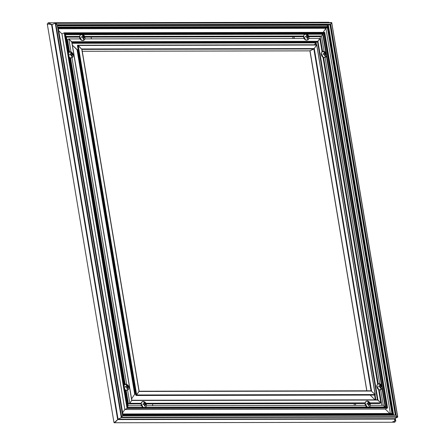 <?xml version="1.0" encoding="UTF-8"?>
<svg xmlns="http://www.w3.org/2000/svg" width="445" height="445" viewBox="0 0 445 445"><rect width="100%" height="100%" fill="white"/><g stroke="black" fill="none" stroke-linecap="round" stroke-linejoin="round"><path stroke-width="0.67" d="M397.546 416.704L395.583 415.046L397.546 416.704L331.664 22.584L330.68 24.241L331.636 22.823L55.775 23.312L57.349 25.154L55.241 23.073L55.775 23.312L121.685 417.188L122.675 415.53L121.263 417.616L121.685 417.188L397.546 416.704L397.691 417.126L394.47 418.695L397.691 417.126L397.546 416.704L397.691 417.126L121.263 417.616L118.047 419.179L121.263 417.616L55.241 23.073L55.775 23.312M57.416 25.154L330.257 24.67L330.68 24.241L330.062 24.77L395.583 415.035L122.742 415.53L395.649 415.035M330.09 24.531L395.371 415.035M57.45 25.354L328.527 24.781L327.069 26.55L328.332 24.875L393.625 415.04M57.772 27.279L328.048 26.561L327.793 27.139L328.021 26.806L392.968 414.506L391.867 415.04L392.968 414.506L392.829 414.078L392.968 414.506L122.653 414.985M391.956 413.494L327.375 27.568L327.793 27.139L325.907 28.28L327.375 27.568L58.273 28.041M323.153 32.357L325.907 28.28L323.153 32.357M324.622 32.607L324.394 32.941L324.622 32.607L387.506 407.97L385.27 409.055L389.759 413.5L385.27 409.055L387.506 407.97L387.361 407.542L387.506 407.97L127.053 408.432L127.726 407.431L127.053 408.432L124.817 409.517L127.053 408.432L64.197 32.83L65.209 33.826L64.197 32.83L324.622 32.607M386.494 406.958L323.977 33.369L324.394 32.941L323.148 33.776L323.977 33.369L65.276 33.826M65.348 34.226L323.148 33.776L321.501 36.012L323.148 33.776L385.598 406.958M308.897 36.696L320.139 36.679L321.501 36.012L320.139 36.679L322.608 51.436M131.748 400.255L129.818 403.309L128.455 403.971L129.818 403.309L131.748 400.255L71.823 42.164L68.842 38.926L67.479 39.594L68.842 38.926L71.684 41.735L317.936 41.302L319.833 38.487L317.519 41.73L317.936 41.302L377.972 400.061L380.814 402.864L379.446 403.526L380.814 402.864L377.438 399.821L131.82 400.255L377.505 399.81M72.012 42.865L316.061 42.436L317.519 41.73L316.061 42.436L314.337 44.795L316.061 42.436L316.451 44.789M375.129 394.548L371.058 390.816L375.129 394.548L316.673 44.806L314.276 48.55L316.64 45.045L78.192 45.462L81.874 49.389L77.658 45.223L78.192 45.462L136.676 394.971L139.074 391.222L136.259 395.399L136.676 394.971L375.129 394.548L375.269 394.976L374.545 394.832L375.269 394.976L375.129 394.548L375.269 394.976L136.064 395.494L77.658 45.223L78.192 45.462M371.058 390.799L313.853 48.978L314.276 48.55L309.981 50.864L313.853 48.978L81.941 49.389M310.009 50.624L366.869 390.81M329.094 22.578L328.855 22.25L48.171 22.745L52.026 24.636L55.241 23.073L52.026 24.636L47.259 23.824L113.987 422.566M136.092 395.255L77.608 45.746M135.714 393.825L135.108 393.825L77.569 49.99L78.131 49.718L77.041 49.751L72.396 45.162L77.569 49.99L77.041 49.751L134.69 394.253L131.587 398.853L134.69 394.253L135.669 393.552L134.69 394.253L135.786 394.253M68.964 52.087L66.35 36.462L65.593 35.717L66.35 36.462L79.711 36.44L81.496 40.111M61.961 33.915L64.197 32.83L61.961 33.915L58.723 30.716L61.961 33.915L124.817 409.517L122.648 412.726L124.817 409.517L385.27 409.055M122.787 413.984L58.206 28.041L57.783 27.34L122.787 413.984L122.57 414.495L392.49 413.744L392.829 414.078L391.956 413.505L122.859 413.984L58.256 27.918M114.204 422.75L114.092 422.027C114.098 423.234 115.288 422.416 117.652 419.574L114.204 422.75L394.887 422.255L394.576 419.084L394.47 418.695L394.576 419.084L394.47 418.695L118.047 419.179L117.652 419.574L118.047 419.179L52.026 24.636L51.531 24.436L52.443 24.436M47.609 24.736L48.171 22.745M58.395 28.753L325.907 28.28L390.371 413.494M84.695 36.434L303.696 36.045L305.481 39.716M308.68 36.034L321.501 36.012L324.082 51.425M66.461 37.124L79.555 37.102M84.912 37.091L303.534 36.707M68.424 52.616A3.204 2.498 -115.9 0 1 71.033 51.965L68.842 38.926L80.3 38.91M84.862 38.899L304.285 38.515M308.847 38.504L319.833 38.487L322.063 51.792M122.675 415.53L57.205 24.725L330.68 24.241L396.117 415.285L395.583 415.046M127.726 407.431L65.065 33.397L127.698 407.67L387.028 407.208L387.361 407.542L386.494 406.969L127.798 407.431L65.259 33.703M139.074 391.222L81.73 48.961L314.276 48.55L371.592 391.055L139.146 391.222L371.124 390.799M141.582 405.757L128.154 405.779L127.648 406.53L128.154 405.779L125.501 389.948M124.578 384.435L69.887 57.6M140.982 403.949L128.455 403.971L126.169 390.304M125.14 384.163L70.549 57.956M69.526 51.815L67.479 39.594M141.187 403.287L129.818 403.309L127.604 390.07M126.641 384.308L71.99 57.722M380.692 389.709L383.306 405.328L384.958 406.964L383.306 405.328L370.346 405.351M370.19 395.093L374.968 399.81L370.19 395.093M394.509 418.673L395.8 421.176L392.835 421.537M325.078 57.361L379.696 383.774M323.615 57.45L378.222 383.779M379.229 389.798L381.832 405.334M322.936 56.999L377.677 384.141M378.55 389.347L380.814 402.864L369.979 402.886M374.545 394.832L375.074 395.071L375.864 399.81M365.562 405.362L146.361 405.751M379.446 403.526L370.257 403.543M364.967 403.554L146.277 403.943M365.173 402.892L145.999 403.281M354.081 403.576L354.381 405.378M365.273 405.362A1.285 1.001 -115.9 0 1 365.111 404.655M355.399 403.57L355.7 405.378M376.147 375.002L376.754 375.002M141.287 405.757A1.285 1.001 -115.9 0 1 141.148 405.317A1.285 1.001 -115.9 0 1 141.126 405.05M123.682 375.452L123.076 375.452M152.502 403.932L152.807 405.734M71.745 68.708L72.351 68.702M80.022 38.91A1.285 1.001 -115.9 0 1 79.694 37.936M91.42 38.887L91.114 37.08M72.251 68.113L71.645 68.113M324.817 68.257L325.423 68.257M292.693 36.724L292.994 38.531M304.002 38.515A1.285 1.001 -115.9 0 1 303.679 37.541M324.716 67.668L325.323 67.668M294.312 38.531L294.006 36.724M82.853 40.512A3.204 2.498 -115.9 0 1 79.688 36.874A3.204 2.498 -115.9 0 1 82.781 34.554A3.204 2.498 -115.9 0 1 82.787 34.554L80.234 35.022L79.572 36.501C79.855 39.16 80.912 40.523 82.742 40.584L84.878 38.854A3.204 2.498 -115.9 0 1 82.853 40.512M82.703 36.306L82.536 35.255A1.902 1.485 -115.9 0 1 83.082 35.25L84.578 36.729A1.902 1.485 -115.9 0 1 84.689 37.374L83.988 37.575L83.688 38.86A1.902 1.485 -115.9 0 1 83.143 38.86L82.92 37.58L81.646 37.38A1.902 1.485 -115.9 0 1 81.541 36.735L82.192 36.607L81.646 37.08L82.192 36.607M83.082 38.737L83.688 38.86M83.793 38.192L83.165 38.404M84.361 37.347L83.109 38.036M83.944 37.419A1.541 1.202 64.1 0 0 83.883 37.074L84.578 36.729M84.239 36.601L83.883 37.074M83.082 35.25L82.592 35.795M83.387 35.761L82.737 36.045M83.638 37.074L82.714 36.234M83.988 37.575L83.159 37.747M83.777 36.306L82.998 36.785M68.408 52.516L71.039 51.965A3.204 2.498 -115.9 0 1 71.039 51.965C72.808 52.883 73.503 54.318 73.13 56.265L73.13 56.265A3.204 2.498 -115.9 0 1 71.1 57.922A3.204 2.498 -115.9 0 1 69.17 57.077M70.955 53.717L70.788 52.66A1.902 1.485 -115.9 0 1 71.334 52.66L72.83 54.14A1.902 1.485 -115.9 0 1 72.936 54.785L72.24 54.985L71.94 56.265A1.902 1.485 -115.9 0 1 71.395 56.27L71.167 54.985L69.898 54.791A1.902 1.485 -115.9 0 1 69.793 54.145L70.444 54.012L69.898 54.49L70.444 54.012M71.334 56.148L71.94 56.265M72.046 55.597L71.417 55.814M72.613 54.757L71.361 55.441M72.196 54.824A1.541 1.202 64.1 0 0 72.135 54.485L72.83 54.14M72.49 54.012L72.135 54.485M71.334 52.66L70.844 53.205M71.639 53.172L70.989 53.456M71.89 54.485L70.966 53.645M72.24 54.985L71.411 55.158M72.029 53.712L71.25 54.195M306.833 40.117A3.204 2.498 -115.9 0 1 303.668 36.479A3.204 2.498 -115.9 0 1 306.766 34.159A3.204 2.498 -115.9 0 1 306.772 34.159L304.213 34.621L303.557 36.106C303.84 38.765 304.897 40.128 306.727 40.189L308.858 38.459A3.204 2.498 -115.9 0 1 306.833 40.117M306.688 35.912L306.522 34.855A1.902 1.485 -115.9 0 1 307.067 34.855L308.563 36.334A1.902 1.485 -115.9 0 1 308.669 36.98L307.973 37.18L307.667 38.459A1.902 1.485 -115.9 0 1 307.122 38.465L306.9 37.18L305.632 36.985A1.902 1.485 -115.9 0 1 305.52 36.34L306.171 36.206L305.632 36.685L306.171 36.206M307.067 38.342L307.667 38.459M307.779 37.792L307.145 38.009M308.346 36.952L307.089 37.636M307.929 37.018A1.541 1.202 64.1 0 0 307.868 36.679L308.563 36.334M308.218 36.206L307.868 36.679M307.067 34.855L306.572 35.4M307.367 35.366L306.722 35.65M307.617 36.679L306.7 35.839M307.973 37.18L307.145 37.352M307.762 35.906L306.983 36.39M324.399 57.477A3.204 2.498 -115.9 0 1 321.234 53.839A3.204 2.498 -115.9 0 1 324.333 51.514A3.204 2.498 -115.9 0 1 324.338 51.52L321.78 51.982L321.123 53.461C321.407 56.12 322.464 57.483 324.294 57.55L326.424 55.814A3.204 2.498 -115.9 0 1 324.399 57.477M324.255 53.267L324.088 52.215A1.902 1.485 -115.9 0 1 324.633 52.215L326.129 53.689A1.902 1.485 -115.9 0 1 326.235 54.34L325.54 54.535L325.234 55.82A1.902 1.485 -115.9 0 1 324.689 55.82L324.466 54.54L323.198 54.34A1.902 1.485 -115.9 0 1 323.087 53.695L323.738 53.567L323.198 54.04L323.738 53.567M324.633 55.697L325.234 55.82M325.339 55.152L324.711 55.364M325.912 54.307L324.655 54.996M325.495 54.379A1.541 1.202 64.1 0 0 325.434 54.034L326.129 53.689M325.784 53.561L325.434 54.034M324.633 52.215L324.138 52.76M324.933 52.721L324.288 53.005M325.184 54.034L324.266 53.194M325.54 54.535L324.711 54.707M325.328 53.267L324.55 53.75M367.22 406.991A3.204 2.498 -115.9 0 1 365.15 403.009A3.204 2.498 -115.9 0 1 368.199 401.273A3.204 2.498 -115.9 0 1 368.204 401.273L366.241 401.29L364.989 403.22L366.057 406.318L366.947 406.991M368.204 401.273C369.973 402.191 370.668 403.626 370.29 405.573L370.296 405.573A3.204 2.498 -115.9 0 1 369.233 406.991M368.121 403.025L367.954 401.974A1.902 1.485 -115.9 0 1 368.499 401.969L369.995 403.448A1.902 1.485 -115.9 0 1 370.101 404.093L369.406 404.294L369.105 405.579A1.902 1.485 -115.9 0 1 368.56 405.579L368.332 404.299L367.064 404.099A1.902 1.485 -115.9 0 1 366.958 403.454L367.609 403.326L367.064 403.799L367.609 403.326M368.499 405.456L369.105 405.579M369.211 404.911L368.582 405.122M369.778 404.066L368.527 404.755M369.361 404.138A1.541 1.202 64.1 0 0 369.3 403.793L369.995 403.448M369.656 403.32L369.3 403.793M368.499 401.969L368.009 402.514M368.805 402.48L368.154 402.764M369.055 403.793L368.132 402.953M369.406 404.294L368.577 404.466M369.194 403.025L368.416 403.504M380.013 389.82A3.204 2.498 -115.9 0 1 376.854 386.188A3.204 2.498 -115.9 0 1 379.947 383.863A3.204 2.498 -115.9 0 1 379.952 383.868L377.399 384.33L376.737 385.809C377.021 388.468 378.078 389.831 379.908 389.898L382.044 388.162A3.204 2.498 -115.9 0 1 380.013 389.82M379.869 385.615L379.702 384.563A1.902 1.485 -115.9 0 1 380.247 384.563L381.743 386.038A1.902 1.485 -115.9 0 1 381.849 386.683L381.154 386.883L380.853 388.168A1.902 1.485 -115.9 0 1 380.308 388.168L380.08 386.889L378.812 386.688A1.902 1.485 -115.9 0 1 378.706 386.043L379.357 385.915L378.812 386.388L379.357 385.915M380.247 388.046L380.853 388.168M380.959 387.5L380.33 387.712M381.526 386.655L380.275 387.345M381.109 386.727A1.541 1.202 64.1 0 0 381.048 386.382L381.743 386.038M381.404 385.91L381.048 386.382M380.247 384.563L379.757 385.109M380.553 385.07L379.902 385.353M380.803 386.382L379.88 385.542M381.154 386.883L380.325 387.055M380.942 385.615L380.164 386.099M143.24 407.386A3.204 2.498 -115.9 0 1 141.165 403.404A3.204 2.498 -115.9 0 1 144.219 401.668A3.204 2.498 -115.9 0 1 144.219 401.674L142.255 401.69L141.009 403.615L142.077 406.713L142.962 407.386M144.219 401.674C145.988 402.591 146.689 404.021 146.31 405.968L146.31 405.968A3.204 2.498 -115.9 0 1 145.254 407.386M144.141 403.42L143.974 402.369A1.902 1.485 -115.9 0 1 144.519 402.369L146.01 403.843A1.902 1.485 -115.9 0 1 146.121 404.488L145.42 404.689L145.12 405.974A1.902 1.485 -115.9 0 1 144.575 405.974L144.352 404.694L143.079 404.494A1.902 1.485 -115.9 0 1 142.973 403.849L143.624 403.721L143.084 404.194L143.624 403.721M144.514 405.851L145.12 405.974M145.226 405.306L144.597 405.517M145.799 404.461L144.542 405.15M145.376 404.533A1.541 1.202 64.1 0 0 145.315 404.188L146.01 403.843M145.671 403.715L145.315 404.188M144.519 402.369L144.024 402.914M144.82 402.875L144.169 403.159M145.07 404.188L144.147 403.348M145.42 404.689L144.592 404.861M145.209 403.42L144.436 403.899M124.038 384.964A3.204 2.498 -115.9 0 1 126.653 384.313C128.421 385.231 129.122 386.666 128.744 388.613L128.744 388.613A3.204 2.498 -115.9 0 1 126.719 390.271A3.204 2.498 -115.9 0 1 124.784 389.425M126.653 384.313L124.022 384.864M126.575 386.065L126.408 385.008A1.902 1.485 -115.9 0 1 126.953 385.008L128.444 386.488A1.902 1.485 -115.9 0 1 128.555 387.133L127.86 387.334L127.554 388.613A1.902 1.485 -115.9 0 1 127.009 388.613L126.786 387.334L125.512 387.139A1.902 1.485 -115.9 0 1 125.407 386.494L126.057 386.36L125.518 386.833L126.057 386.36M126.947 388.496L127.554 388.613M127.659 387.945L127.031 388.157M128.232 387.106L126.975 387.79M127.81 387.172A1.541 1.202 64.1 0 0 127.748 386.833L128.444 386.488M128.104 386.36L127.748 386.833M126.953 385.008L126.458 385.554M127.253 385.52L126.603 385.804M127.504 386.833L126.58 385.993M127.86 387.334L127.031 387.506M127.643 386.06L126.87 386.544M55.391 23.073L331.664 22.584M393.13 415.04L327.915 25.304L57.522 25.782M328.093 26.55L57.733 27.028L328.048 26.561M64.347 32.83L324.65 32.368M325.818 52.671L322.725 34.204L306.922 34.232M304.703 34.232L82.942 34.627M80.717 34.632L65.415 34.654M377.438 399.81L317.519 41.73L71.895 42.164M72.084 43.293L315.639 42.865L315.961 44.789M78.064 49.745L77.041 49.751M82.258 51.264L309.981 50.864M392.49 413.744L327.793 27.139L58.061 27.612M387.028 407.208L324.394 32.941L65.065 33.397M316.673 44.806L77.814 45.223M330.018 24.781L57.438 25.259L330.062 24.77M394.576 419.084L117.652 419.574L51.531 24.436M396.117 415.285L122.642 415.769L57.205 24.725M377.972 400.061L131.72 400.494L71.684 41.735M371.592 391.055L139.046 391.461L81.73 48.961M387.361 407.542L127.47 408.004L64.731 33.069M331.692 22.734L397.635 416.798M328.076 26.711L392.913 414.173M324.678 32.518L387.45 407.642M385.103 406.964L381.988 388.335M381.432 385.014L326.374 55.992M374.579 395.088L375.369 399.81M375.218 394.648L316.695 44.951M392.829 414.078L122.581 414.556M375.074 395.071L136.064 395.494M69.181 57.132L69.748 57.522M321.262 53.4L323.048 57.071M365.128 403.153L366.914 406.83M376.876 385.743L378.662 389.42M141.143 403.548L142.934 407.225M124.795 389.481L125.368 389.87M55.308 23.062L331.709 22.573M64.264 32.813L324.694 32.357M77.725 45.212L316.718 44.789M309.937 50.875L82.258 51.275M122.748 415.541L57.399 25.031M131.82 400.266L71.873 42.041M135.992 395.483L77.413 45.446M139.146 391.233L81.925 49.267M395.8 421.176L395.316 418.283M331.736 22.595L397.741 417.004M328.121 26.572L393.018 414.384M324.722 32.379L387.556 407.848M316.745 44.812L375.319 394.854M366.797 390.81L309.915 50.875M329.995 24.781L395.299 415.035M392.023 413.494L122.853 413.967M386.56 406.958L127.798 407.414M375.013 395.082L136.02 395.505M82.787 34.554C84.556 35.472 85.251 36.907 84.878 38.854M69.209 57.299L70.994 57.995L73.13 56.265M306.772 34.159C308.541 35.077 309.236 36.512 308.858 38.459M324.338 51.52C326.107 52.438 326.802 53.867 326.424 55.82M370.296 405.573L369.283 406.991M379.952 383.868C381.721 384.786 382.416 386.216 382.038 388.162M146.31 405.968L145.304 407.386M124.823 389.648L126.614 390.343L128.744 388.613"/></g></svg>
